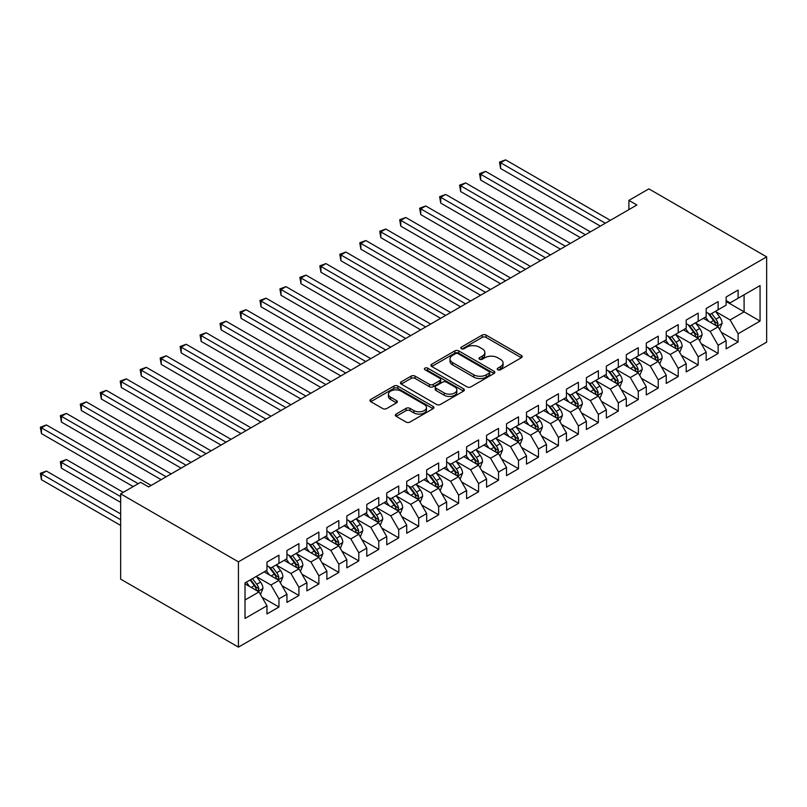 <?xml version="1.0" encoding="UTF-8"?>
<svg xmlns="http://www.w3.org/2000/svg" width="807" height="807" viewBox="0 0 807 807"><rect width="100%" height="100%" fill="white"/><g stroke="black" fill="none" stroke-linecap="round" stroke-linejoin="round"><path stroke-width="1.21" d="M497.798 369.747A1.937 1.12 0 0 0 500.542 369.747L521.362 357.723A2.774 1.604 0 0 0 522.179 356.593A2.774 1.604 0 0 0 521.362 355.463L486.096 335.097A2.774 1.604 0 0 0 482.172 335.097L461.352 347.121A1.937 1.12 0 0 0 460.787 347.908A1.937 1.12 0 0 0 461.352 348.705A1.937 1.12 0 0 0 464.096 348.705L466.789 347.151A8.867 5.124 0 0 1 479.338 347.151L482.273 348.846A8.867 5.124 0 0 1 484.866 352.467A8.867 5.124 0 0 1 482.273 356.089L479.58 357.642A1.937 1.12 0 0 0 479.015 358.429A1.937 1.12 0 0 0 479.58 359.226A1.937 1.12 0 0 0 482.324 359.226L485.017 357.672A8.867 5.124 0 0 1 497.556 357.672L500.501 359.367A8.867 5.124 0 0 1 503.094 362.989A8.867 5.124 0 0 1 500.501 366.61L497.798 368.163A1.937 1.12 0 0 0 497.233 368.95A1.937 1.12 0 0 0 497.798 369.747L497.798 368.163M396.156 414.062A2.774 1.604 0 0 0 395.339 415.191A2.774 1.604 0 0 0 396.156 416.331L406.052 422.041A2.774 1.604 0 0 0 409.966 422.041L433.087 408.695A2.774 1.604 0 0 0 433.904 407.555A2.774 1.604 0 0 0 433.087 406.425L397.821 386.069A2.774 1.604 0 0 0 393.897 386.069L370.776 399.415A2.774 1.604 0 0 0 369.969 400.544A2.774 1.604 0 0 0 370.776 401.674L382.73 408.574A2.774 1.604 0 0 0 386.644 408.574L396.54 402.864A2.774 1.604 0 0 0 397.357 401.735A2.774 1.604 0 0 0 396.54 400.605L390.618 397.175A7.414 4.277 0 0 1 388.449 394.149A7.414 4.277 0 0 1 393.019 390.195A7.414 4.277 0 0 1 401.099 391.123L424.321 404.529A7.414 4.277 0 0 1 426.489 407.555A7.414 4.277 0 0 1 421.92 411.509A7.414 4.277 0 0 1 413.84 410.581L409.966 408.352A2.774 1.604 0 0 0 406.052 408.352L396.156 414.062L396.156 416.331M120.647 493.844L238.428 561.843L238.428 647.133L120.647 579.133L120.647 493.844L140.61 482.314L148.589 486.924L636.884 205.008L628.905 200.398L628.905 209.618M628.905 200.398L648.868 188.878L766.65 256.878L238.428 561.843M466.991 386.856A2.774 1.604 0 0 0 470.905 386.856L494.025 373.51A2.774 1.604 0 0 0 494.842 372.38A2.774 1.604 0 0 0 494.025 371.24L458.759 350.884A2.774 1.604 0 0 0 454.835 350.884L431.715 364.229A2.774 1.604 0 0 0 430.908 365.359A2.774 1.604 0 0 0 431.715 366.489L466.991 386.856M425.733 370.161A1.937 1.12 0 0 1 427.7 370.443L427.7 368.133L463.561 388.833A2.774 1.604 0 0 1 464.368 389.973A2.774 1.604 0 0 1 463.561 391.102L440.44 404.448A2.774 1.604 0 0 1 436.516 404.448L401.25 384.082L401.25 381.822A2.774 1.604 0 0 0 400.433 382.952A2.774 1.604 0 0 0 401.25 384.082M401.25 381.822L411.146 376.112A2.774 1.604 0 0 1 415.06 376.112L429.364 384.364A2.774 1.604 0 0 0 433.288 384.364L439.845 380.581A2.774 1.604 0 0 0 440.662 379.451A2.774 1.604 0 0 0 439.845 378.312L424.956 369.717A1.937 1.12 0 0 1 424.391 368.93A1.937 1.12 0 0 1 425.582 367.891A1.937 1.12 0 0 1 427.7 368.133M238.428 647.133L766.65 342.168L766.65 256.878M726.129 301.485L744.094 311.855L744.094 294.797L760.063 285.577L738.102 298.257L738.102 290.066L726.129 296.986L726.129 305.167L718.139 309.777L718.139 301.596L706.165 308.506L706.165 316.697L698.176 321.307L698.176 313.126L686.202 320.036L686.202 328.217L678.213 332.827L678.213 324.646L666.239 331.566L666.239 339.747L658.25 344.357L658.25 336.176L646.276 343.086L646.276 351.267L638.287 355.877L638.287 347.696L626.313 354.616L626.313 362.797L618.323 367.407L618.323 359.226L606.35 366.136L606.35 374.327L598.36 378.937L598.36 370.746L586.386 377.666L586.386 385.847L578.397 390.457L578.397 382.276L566.423 389.186L566.423 397.377L558.434 401.987L558.434 393.796L546.46 400.716L546.46 408.897L538.471 413.507L538.471 405.326L526.497 412.246L526.497 420.427L518.508 425.037L518.508 416.856L506.534 423.766L506.534 431.947L498.544 436.557L498.544 428.376L486.571 435.296L486.571 443.477L478.581 448.087L478.581 439.906L466.607 446.816L466.607 455.007L458.618 459.617L458.618 451.426L446.644 458.346L446.644 466.527L438.655 471.137L438.655 462.956L426.681 469.866L426.681 478.057L418.692 482.667L418.692 474.476L406.718 481.396L406.718 489.577L398.729 494.187L398.729 486.006L386.755 492.926L386.755 501.107L378.765 505.717L378.765 497.536L366.792 504.446L366.792 512.627L358.802 517.237L358.802 509.056L346.828 515.976L346.828 524.157L338.839 528.767L338.839 520.586L326.865 527.496L326.865 535.677L318.876 540.297L318.876 532.106L306.902 539.026L306.902 547.207L298.913 551.817L298.913 543.636L286.939 550.545L286.939 558.737L278.95 563.347L278.95 555.155L266.976 562.076L266.976 570.256L245.015 582.936L245.015 618.434L266.976 605.754L258.986 591.924L245.015 583.854M760.063 285.577L760.063 321.075L738.102 333.755L730.113 319.925L715.648 311.563M721.236 332.202L738.102 341.936L738.102 333.755M738.102 341.936L726.129 348.856L726.129 340.665L718.139 345.275L710.15 331.445L695.684 323.093M701.273 343.721L718.139 353.466L718.139 345.275M718.139 353.466L706.165 360.376L706.165 352.195L698.176 356.805L690.187 342.975L675.721 334.612M681.31 355.251L698.176 364.986L698.176 356.805M698.176 364.986L686.202 371.906L686.202 363.715L678.213 368.325L670.224 354.495L655.758 346.142M661.347 366.771L678.213 376.516L678.213 368.325M678.213 376.516L666.239 383.426L666.239 375.245L658.25 379.855L650.26 366.025L635.795 357.672M641.383 378.301L658.25 388.036L658.25 379.855M658.25 388.036L646.276 394.956L646.276 386.775L638.287 391.385L630.297 377.555L615.832 369.192M621.42 389.821L638.287 399.566L638.287 391.385M638.287 399.566L626.313 406.476L626.313 398.295L618.323 402.905L610.334 389.075L595.869 380.722M601.457 401.351L618.323 411.086L618.323 402.905M618.323 411.086L606.35 418.006L606.35 409.825L598.36 414.435L590.371 400.605L575.905 392.242M581.494 412.881L598.36 422.616L598.36 414.435M598.36 422.616L586.386 429.536L586.386 421.345L578.397 425.955L570.408 412.125L555.942 403.772M561.531 424.401L578.397 434.146L578.397 425.955M578.397 434.146L566.423 441.056L566.423 432.875L558.434 437.485L550.445 423.655L535.979 415.292M541.568 435.931L558.434 445.666L558.434 437.485M558.434 445.666L546.46 452.586L546.46 444.395L538.471 449.005L530.481 435.175L516.016 426.822M521.604 447.451L538.471 457.196L538.471 449.005M538.471 457.196L526.497 464.106L526.497 455.925L518.508 460.535L510.518 446.705L496.053 438.352M501.641 458.981L518.508 468.716L518.508 460.535M518.508 468.716L506.534 475.636L506.534 467.455L498.544 472.065L490.555 458.225L476.09 449.872M481.678 470.501L498.544 480.246L498.544 472.065M498.544 480.246L486.571 487.156L486.571 478.975L478.581 483.585L470.592 469.755L456.126 461.402M461.715 482.031L478.581 491.766L478.581 483.585M478.581 491.766L466.607 498.686L466.607 490.505L458.618 495.115L450.629 481.285L436.163 472.922M441.752 493.551L458.618 503.296L458.618 495.115M458.618 503.296L446.644 510.206L446.644 502.025L438.655 506.635L430.666 492.805L416.2 484.452M421.789 505.081L438.655 514.816L438.655 506.635M438.655 514.816L426.681 521.736L426.681 513.555L418.692 518.165L410.702 504.335L396.237 495.972M401.825 516.611L418.692 526.346L418.692 518.165M418.692 526.346L406.718 533.266L406.718 525.075L398.729 529.685L390.739 515.855L376.274 507.502M381.862 528.131L398.729 537.876L398.729 529.685M398.729 537.876L386.755 544.786L386.755 536.605L378.765 541.215L370.776 527.385L356.311 519.022M361.899 539.661L378.765 549.396L378.765 541.215M378.765 549.396L366.792 556.316L366.792 548.124L358.802 552.745L350.813 538.905L336.348 530.552M341.936 551.181L358.802 560.926L358.802 552.745M358.802 560.926L346.828 567.835L346.828 559.654L338.839 564.264L330.85 550.435L316.384 542.082M321.973 562.711L338.839 572.445L338.839 564.264M338.839 572.445L326.865 579.365L326.865 571.185L318.876 575.794L310.887 561.965L296.421 553.602M302.01 574.231L318.876 583.975L318.876 575.794M318.876 583.975L306.902 590.885L306.902 582.704L298.913 587.314L290.923 573.484L276.458 565.132M282.047 585.761L298.913 595.495L298.913 587.314M298.913 595.495L286.939 602.415L286.939 594.234L278.95 598.844L270.96 585.014L256.495 576.652M262.083 597.291L278.95 607.025L278.95 598.844M278.95 607.025L266.976 613.945L266.976 605.754M266.976 565.646L270.96 567.957L278.95 563.347M245.015 599.994L258.986 591.924M286.939 554.127L290.923 556.427L298.913 551.817M270.96 585.014L278.95 580.404L264.182 571.87M286.939 594.234L278.95 580.404M306.902 542.597L310.887 544.907L318.876 540.297M290.923 573.484L298.913 568.874L284.145 560.351M306.902 582.704L298.913 568.874M326.865 531.067L330.85 533.377L338.839 528.767M310.887 561.965L318.876 557.355L304.108 548.821M326.865 571.185L318.876 557.355M346.828 519.547L350.813 521.847L358.802 517.237M330.85 550.435L338.839 545.825L324.071 537.291M346.828 559.654L338.839 545.825M366.792 508.017L370.776 510.327L378.765 505.717M350.813 538.905L358.802 534.295L344.034 525.771M366.792 548.124L358.802 534.295M386.755 496.497L390.739 498.797L398.729 494.187M370.776 527.385L378.765 522.775L363.997 514.241M386.755 536.605L378.765 522.775M406.718 484.967L410.702 487.277L418.692 482.667M390.739 515.855L398.729 511.245L383.961 502.721M406.718 525.075L398.729 511.245M426.681 473.447L430.666 475.747L438.655 471.137M410.702 504.335L418.692 499.725L403.924 491.191M426.681 513.555L418.692 499.725M446.644 461.917L450.629 464.227L458.618 459.617M430.666 492.805L438.655 488.195L423.887 479.671M446.644 502.025L438.655 488.195M466.607 450.397L470.592 452.697L478.581 448.087M450.629 481.285L458.618 476.675L443.85 468.141M466.607 490.505L458.618 476.675M486.571 438.867L490.555 441.167L498.544 436.557M470.592 469.755L478.581 465.145L463.813 456.611M486.571 478.975L478.581 465.145M506.534 427.337L510.518 429.647L518.508 425.037M490.555 458.225L498.544 453.615L483.776 445.091M506.534 467.455L498.544 453.615M526.497 415.817L530.481 418.117L538.471 413.507M510.518 446.705L518.508 442.095L503.739 433.561M526.497 455.925L518.508 442.095M546.46 404.287L550.445 406.597L558.434 401.987M530.481 435.175L538.471 430.565L523.703 422.041M546.46 444.395L538.471 430.565M566.423 392.767L570.408 395.067L578.397 390.457M550.445 423.655L558.434 419.045L543.666 410.511M566.423 432.875L558.434 419.045M586.386 381.237L590.371 383.547L598.36 378.937M570.408 412.125L578.397 407.515L563.629 398.991M586.386 421.345L578.397 407.515M606.35 369.717L610.334 372.017L618.323 367.407M590.371 400.605L598.36 395.995L583.592 387.461M606.35 409.825L598.36 395.995M626.313 358.187L630.297 360.487L638.287 355.877M610.334 389.075L618.323 384.465L603.555 375.941M626.313 398.295L618.323 384.465M646.276 346.657L650.26 348.967L658.25 344.357M630.297 377.555L638.287 372.935L623.518 364.411M646.276 386.775L638.287 372.935M666.239 335.137L670.224 337.437L678.213 332.827M650.26 366.025L658.25 361.415L643.482 352.881M666.239 375.245L658.25 361.415M686.202 323.607L690.187 325.917L698.176 321.307M670.224 354.495L678.213 349.885L663.445 341.361M686.202 363.715L678.213 349.885M706.165 312.087L710.15 314.387L718.139 309.777M690.187 342.975L698.176 338.365L683.408 329.831M706.165 352.195L698.176 338.365M726.129 300.557L730.113 302.867L738.102 298.257M710.15 331.445L718.139 326.835L703.371 318.311M726.129 340.665L718.139 326.835M730.113 319.925L744.094 311.855L760.063 321.075M498.575 370.02L500.501 368.91A8.867 5.124 0 0 0 503.094 365.289L503.094 362.989M484.866 352.467L484.866 354.767A8.867 5.124 0 0 1 482.273 358.389L480.357 359.498M521.332 357.743L486.096 337.407A2.774 1.604 0 0 0 482.172 337.407L462.129 348.977M493.995 373.53L458.759 353.184A2.774 1.604 0 0 0 454.835 353.184L431.755 366.509M489.133 373.167A1.937 1.12 0 0 0 489.698 372.38A1.937 1.12 0 0 0 489.133 371.583L458.174 353.708A1.937 1.12 0 0 0 455.43 353.708L452.586 355.352A8.867 5.124 0 0 0 449.993 358.974A8.867 5.124 0 0 0 452.586 362.585L473.749 374.811A8.867 5.124 0 0 0 486.288 374.811L489.133 373.167L489.133 375.477A1.937 1.12 0 0 0 489.698 374.68L489.698 372.38M449.993 358.974L449.993 361.274A8.867 5.124 0 0 0 452.586 364.895L452.586 362.585M489.133 375.477L486.288 377.111A8.867 5.124 0 0 1 473.749 377.111L452.586 364.895M401.281 384.102L411.146 378.412L411.146 376.112M440.662 379.451L440.662 381.751A2.774 1.604 0 0 1 439.845 382.881L433.288 386.674A2.774 1.604 0 0 1 429.364 386.674L415.06 378.412A2.774 1.604 0 0 0 411.146 378.412M427.7 370.443L463.521 391.123M444.213 392.938A7.414 4.277 0 0 0 452.283 393.866A7.414 4.277 0 0 0 456.863 389.912A7.414 4.277 0 0 0 454.694 386.886L446.513 382.165A2.774 1.604 0 0 0 442.589 382.165L436.032 385.948A2.774 1.604 0 0 0 435.215 387.088A2.774 1.604 0 0 0 436.032 388.217L444.213 392.938L444.213 395.238A7.414 4.277 0 0 0 452.283 396.166A7.414 4.277 0 0 0 456.863 392.212L456.863 389.912M435.215 387.088L435.215 389.388A2.774 1.604 0 0 0 436.032 390.517L436.032 388.217M444.213 395.238L436.032 390.517M426.489 407.555L426.489 409.865A7.414 4.277 0 0 1 421.92 413.82A7.414 4.277 0 0 1 413.84 412.891L409.966 410.652A2.774 1.604 0 0 0 406.052 410.652L396.187 416.351M388.449 394.149L388.449 396.459A7.414 4.277 0 0 0 390.618 399.485L390.618 397.175M396.509 402.885L390.618 399.485M433.056 408.715L397.821 388.369A2.774 1.604 0 0 0 393.897 388.369L370.817 401.694M719.612 329.397L722.094 323.355A7.485 4.317 -120 0 0 719.703 316.99L715.466 311.32M708.707 321.388L705.479 317.09M500.602 214.612L560.431 249.151L460.676 191.562L460.676 185.802L465.669 182.917L570.408 243.391M716.727 326.028L718.048 323.678A7.485 4.317 -120 0 0 715.91 319.179L711.673 313.509M709.252 313.862L714.488 320.863A3.813 2.199 60 0 1 715.184 322.013L718.048 323.678M707.931 313.106L713.519 320.561A7.485 4.317 60 0 1 715.658 325.06L715.809 325.493M605.351 223.226L500.602 162.742L505.596 159.867L610.334 220.341M600.358 226.101L500.602 168.512L500.602 162.742L499.503 162.116L505.596 159.867M500.602 168.512L499.503 162.116M699.649 340.917L702.13 334.885A7.485 4.317 -120 0 0 699.74 328.51L695.503 322.85M688.744 332.918L685.516 328.61M480.639 226.142L540.468 260.681L440.713 203.082L440.713 197.322L445.706 194.447L550.445 254.921M696.764 337.548L698.085 335.198A7.485 4.317 -120 0 0 695.947 330.699L691.71 325.039M689.289 325.392L694.524 332.383A3.813 2.199 60 0 1 695.22 333.543L698.085 335.198M687.967 324.636L693.556 332.08A7.485 4.317 60 0 1 695.695 336.58L695.846 337.013M679.686 352.447L682.167 346.405A7.485 4.317 -120 0 0 679.776 340.04L675.54 334.38M668.781 344.438L665.553 340.14M460.676 237.661L520.505 272.201L420.75 214.612L420.75 208.852L425.743 205.967L530.481 266.441M676.801 349.078L678.122 346.728A7.485 4.317 -120 0 0 675.984 342.229L671.747 336.569M669.326 336.923L674.561 343.913A3.813 2.199 60 0 1 675.257 345.063L678.122 346.728M668.004 336.156L673.593 343.611A7.485 4.317 60 0 1 675.731 348.11L675.883 348.543M585.388 234.746L480.639 174.272L485.632 171.387L590.371 231.861M580.394 237.631L480.639 180.032L480.639 174.272L479.54 173.636L485.632 171.387M480.639 180.032L479.54 173.636M565.425 246.276L459.576 185.166L465.669 182.917M460.676 191.562L459.576 185.166M659.722 363.977L662.204 357.935A7.485 4.317 -120 0 0 659.813 351.559L655.577 345.9M648.818 355.968L645.59 351.66M440.713 249.192L500.542 283.731L400.786 226.142L400.786 220.372L405.78 217.497L510.518 277.971M656.837 360.598L658.159 358.247A7.485 4.317 -120 0 0 656.02 353.748L651.784 348.089M649.363 348.442L654.598 355.433A3.813 2.199 60 0 1 655.294 356.593L658.159 358.247M648.041 347.686L653.63 355.13A7.485 4.317 60 0 1 655.768 359.64L655.92 360.063M639.759 375.497L642.241 369.455A7.485 4.317 -120 0 0 639.85 363.089L635.613 357.43M628.855 367.498L625.627 363.19M420.75 260.711L480.579 295.261L380.823 237.661L380.823 231.902L385.817 229.017L490.555 289.491M636.874 372.128L638.196 369.777A7.485 4.317 -120 0 0 636.057 365.278L631.82 359.619M629.399 359.972L634.635 366.963A3.813 2.199 60 0 1 635.331 368.123L638.196 369.777M628.078 359.206L633.666 366.66A7.485 4.317 60 0 1 635.805 371.159L635.956 371.593M545.461 257.796L439.613 196.686L445.706 194.447M440.713 203.082L439.613 196.686M525.498 269.326L419.65 208.216L425.743 205.967M420.75 214.612L419.65 208.216M619.796 387.027L622.278 380.985A7.485 4.317 -120 0 0 619.887 374.609L615.65 368.95M608.892 379.018L605.664 374.71M400.786 272.241L460.615 306.781L360.86 249.192L360.86 243.421L365.853 240.547L470.592 301.021M616.911 383.648L618.233 381.308A7.485 4.317 -120 0 0 616.094 376.798L611.857 371.139M609.436 371.492L614.672 378.483A3.813 2.199 60 0 1 615.368 379.643L618.233 381.308M608.115 370.736L613.703 378.19A7.485 4.317 60 0 1 615.842 382.689L615.993 383.123M505.535 280.846L399.687 219.736L405.78 217.497M400.786 226.142L399.687 219.736M599.833 398.547L602.315 392.515A7.485 4.317 -120 0 0 599.924 386.139L595.687 380.48M588.928 390.548L585.7 386.24M380.823 283.761L440.652 318.311L340.897 260.711L340.897 254.951L345.89 252.066L450.629 312.541M596.948 395.178L598.269 392.827A7.485 4.317 -120 0 0 596.131 388.328L591.894 382.669M589.473 383.022L594.709 390.013A3.813 2.199 60 0 1 595.405 391.173L598.269 392.827M588.152 382.266L593.74 389.71A7.485 4.317 60 0 1 595.879 394.209L596.03 394.643M485.572 292.376L379.724 231.266L385.817 229.017M380.823 237.661L379.724 231.266M579.87 410.077L582.351 404.035A7.485 4.317 -120 0 0 579.961 397.669L575.724 392M568.965 402.068L565.737 397.77M360.86 295.291L420.689 329.831L320.934 272.241L320.934 266.481L325.927 263.596L430.666 324.071M576.985 406.698L578.306 404.357A7.485 4.317 -120 0 0 576.168 399.858L571.931 394.189M569.51 394.542L574.745 401.543A3.813 2.199 60 0 1 575.441 402.693L578.306 404.357M568.189 393.786L573.777 401.24A7.485 4.317 60 0 1 575.916 405.739L576.067 406.173M559.907 421.597L562.388 415.565A7.485 4.317 -120 0 0 559.997 409.189L555.761 403.53M549.002 413.598L545.774 409.29M340.897 306.821L400.726 341.361L300.971 283.761L300.971 278.001L305.964 275.116L410.702 335.601M557.022 418.228L558.343 415.877A7.485 4.317 -120 0 0 556.205 411.378L551.968 405.719M549.547 406.072L554.782 413.063A3.813 2.199 60 0 1 555.478 414.223L558.343 415.877M548.225 405.316L553.814 412.76A7.485 4.317 60 0 1 555.952 417.259L556.104 417.693M539.944 433.127L542.425 427.085A7.485 4.317 -120 0 0 540.034 420.719L535.798 415.05M529.039 425.118L525.811 420.82M320.934 318.341L380.763 352.881L281.007 295.291L281.007 289.531L286.001 286.646L390.739 347.121M537.058 429.758L538.38 427.407A7.485 4.317 -120 0 0 536.241 422.908L532.005 417.249M529.584 417.602L534.819 424.593A3.813 2.199 60 0 1 535.515 425.743L538.38 427.407M528.262 416.836L533.851 424.29A7.485 4.317 60 0 1 535.989 428.789L536.141 429.223M519.98 444.657L522.462 438.615A7.485 4.317 -120 0 0 520.071 432.239L515.834 426.58M509.076 436.648L505.848 432.34M300.971 329.871L360.8 364.411L261.044 306.821L261.044 301.051L266.038 298.176L370.776 358.651M517.095 441.278L518.417 438.927A7.485 4.317 -120 0 0 516.278 434.428L512.042 428.769M509.62 429.122L514.856 436.113A3.813 2.199 60 0 1 515.552 437.273L518.417 438.927M508.299 428.366L513.888 435.81A7.485 4.317 60 0 1 516.026 440.319L516.177 440.743M500.017 456.177L502.499 450.135A7.485 4.317 -120 0 0 500.108 443.769L495.871 438.11M489.113 448.167L485.885 443.87M281.007 341.391L340.836 375.941M497.132 452.808L498.454 450.457A7.485 4.317 -120 0 0 496.315 445.958L492.078 440.299M489.657 440.652L494.893 447.643A3.813 2.199 60 0 1 495.589 448.803L498.454 450.457M488.336 439.886L493.924 447.34A7.485 4.317 60 0 1 496.063 451.839L496.214 452.273M480.054 467.707L482.536 461.665A7.485 4.317 -120 0 0 480.145 455.289L475.908 449.63M469.149 459.697L465.921 455.39M261.044 352.921L320.873 387.461L221.118 329.871L221.118 324.101L226.111 321.226L330.85 381.701M477.169 464.328L478.49 461.987A7.485 4.317 -120 0 0 476.352 457.478L472.115 451.819M469.694 452.172L474.93 459.163A3.813 2.199 60 0 1 475.626 460.323L478.49 461.987M468.373 451.416L473.961 458.87A7.485 4.317 60 0 1 476.1 463.369L476.251 463.803M460.091 479.227L462.572 473.184A7.485 4.317 -120 0 0 460.182 466.819L455.945 461.16M449.186 471.227L445.958 466.92M241.081 364.441L300.91 398.991L201.155 341.391L201.155 335.631L206.148 332.746L310.887 393.221M457.206 475.858L458.527 473.507A7.485 4.317 -120 0 0 456.389 469.008L452.152 463.349M449.731 463.702L454.966 470.693A3.813 2.199 60 0 1 455.662 471.853L458.527 473.507M448.41 462.936L453.998 470.39A7.485 4.317 60 0 1 456.137 474.889L456.288 475.323M440.128 490.757L442.609 484.714A7.485 4.317 -120 0 0 440.219 478.349L435.982 472.68M429.223 482.747L425.995 478.45M221.118 375.971L280.947 410.511L181.192 352.921L181.192 347.161L186.185 344.276L290.923 404.751M437.243 487.378L438.564 485.037A7.485 4.317 -120 0 0 436.426 480.538L432.189 474.869M429.768 475.222L435.003 482.223A3.813 2.199 60 0 1 435.699 483.373L438.564 485.037M428.446 474.466L434.035 481.92A7.485 4.317 60 0 1 436.173 486.419L436.325 486.853M420.165 502.277L422.646 496.244A7.485 4.317 -120 0 0 420.255 489.869L416.019 484.21M409.26 494.277L406.032 489.97M201.155 387.501L260.984 422.041L161.229 364.441L161.229 358.681L166.222 355.796L270.96 416.271M417.28 498.908L418.601 496.557A7.485 4.317 -120 0 0 416.462 492.058L412.226 486.399M409.805 486.752L415.04 493.743A3.813 2.199 60 0 1 415.736 494.903L418.601 496.557M408.483 485.996L414.072 493.44A7.485 4.317 60 0 1 416.21 497.939L416.362 498.373M465.609 303.896L359.761 242.796L365.853 240.547M360.86 249.192L359.761 242.796M445.646 315.426L339.797 254.316L345.89 252.066M340.897 260.711L339.797 254.316M425.682 326.956L319.834 265.846L325.927 263.596M320.934 272.241L319.834 265.846M405.719 338.476L299.871 277.366L305.964 275.116M300.971 283.761L299.871 277.366M385.756 350.006L279.908 288.896L286.001 286.646M281.007 295.291L279.908 288.896M365.793 361.526L259.945 300.416L266.038 298.176M261.044 306.821L259.945 300.416M345.83 373.056L241.081 312.581L246.074 309.696L350.813 370.171M340.836 375.931L241.081 318.341L241.081 312.581L239.982 311.946L246.074 309.696M241.081 318.341L239.982 311.946M325.867 384.576L220.018 323.476L226.111 321.226M221.118 329.871L220.018 323.476M305.903 396.106L200.055 334.996L206.148 332.746M201.155 341.391L200.055 334.996M400.201 513.807L402.683 507.764A7.485 4.317 -120 0 0 400.292 501.399L396.055 495.73M389.297 505.797L386.069 501.5M181.192 399.021L241.021 433.561L141.265 375.971L141.265 370.211L146.259 367.326L250.997 427.801M397.316 510.438L398.638 508.087A7.485 4.317 -120 0 0 396.499 503.588L392.263 497.929M389.842 498.272L395.077 505.273A3.813 2.199 60 0 1 395.773 506.423L398.638 508.087M388.52 497.516L394.109 504.97A7.485 4.317 60 0 1 396.247 509.469L396.398 509.903M285.94 407.636L180.092 346.526L186.185 344.276M181.192 352.921L180.092 346.526M380.238 525.337L382.72 519.294A7.485 4.317 -120 0 0 380.329 512.919L376.092 507.26M369.334 517.327L366.106 513.02M161.229 410.551L221.057 445.091L121.302 387.501L121.302 381.731L126.296 378.856L231.034 439.331M377.353 521.958L378.675 519.607A7.485 4.317 -120 0 0 376.536 515.108L372.299 509.449M369.878 509.802L375.114 516.793A3.813 2.199 60 0 1 375.81 517.953L378.675 519.607M368.557 509.046L374.145 516.49A7.485 4.317 60 0 1 376.284 520.989L376.435 521.423M265.977 419.156L160.129 358.046L166.222 355.796M161.229 364.441L160.129 358.046M360.275 536.857L362.757 530.814A7.485 4.317 -120 0 0 360.366 524.449L356.129 518.79M349.37 528.847L346.142 524.55M141.265 422.071L201.094 456.611L101.339 399.021L101.339 393.261L106.332 390.376L211.071 450.851M357.39 533.488L358.712 531.137A7.485 4.317 -120 0 0 356.573 526.638L352.336 520.979M349.915 521.332L355.151 528.323A3.813 2.199 60 0 1 355.847 529.483L358.712 531.137M348.594 520.565L354.182 528.02A7.485 4.317 60 0 1 356.321 532.519L356.472 532.953M246.014 430.686L140.166 369.576L146.259 367.326M141.265 375.971L140.166 369.576M340.312 548.387L342.793 542.344A7.485 4.317 -120 0 0 340.403 535.969L336.166 530.31M329.407 540.377L326.179 536.07M121.302 433.601L181.131 468.141L81.376 410.551L81.376 404.781L86.369 401.906L191.108 462.381M337.427 545.007L338.748 542.657A7.485 4.317 -120 0 0 336.61 538.158L332.373 532.499M329.952 532.852L335.187 539.843A3.813 2.199 60 0 1 335.883 541.003L338.748 542.657M328.631 532.095L334.219 539.55A7.485 4.317 60 0 1 336.358 544.049L336.509 544.483M226.051 442.206L120.203 381.096L126.296 378.856M121.302 387.501L120.203 381.096M320.349 559.907L322.83 553.864A7.485 4.317 -120 0 0 320.44 547.499L316.203 541.84M309.444 551.907L306.216 547.6M101.339 445.121L161.168 479.671L61.413 422.071L61.413 416.311L66.406 413.426L171.145 473.901M317.464 556.537L318.785 554.187A7.485 4.317 -120 0 0 316.647 549.688L312.41 544.029M309.989 544.382L315.224 551.373A3.813 2.199 60 0 1 315.92 552.533L318.785 554.187M308.667 543.615L314.256 551.07A7.485 4.317 60 0 1 316.394 555.569L316.546 556.003M206.088 453.736L100.239 392.626L106.332 390.376M101.339 399.021L100.239 392.626M300.386 571.437L302.867 565.394A7.485 4.317 -120 0 0 300.476 559.019L296.24 553.36M289.481 563.427L286.253 559.13M81.376 456.651L133.216 486.581L41.45 433.601L41.45 427.831L46.443 424.956L151.181 485.431M297.501 568.057L298.822 565.717A7.485 4.317 -120 0 0 296.683 561.218L292.447 555.549M290.026 555.902L295.261 562.893A3.813 2.199 60 0 1 295.957 564.053L298.822 565.717M288.704 555.145L294.293 562.6A7.485 4.317 60 0 1 296.431 567.099L296.583 567.533M186.124 465.256L80.276 404.156L86.369 401.906M81.376 410.551L80.276 404.156M280.422 582.957L282.904 576.924A7.485 4.317 -120 0 0 280.513 570.549L276.276 564.89M269.518 574.957L266.29 570.65M123.239 492.341L66.406 459.536L61.413 462.411L61.413 468.181L120.647 502.378M277.537 579.587L278.859 577.237A7.485 4.317 -120 0 0 276.72 572.738L272.484 567.079M270.063 567.432L275.298 574.423A3.813 2.199 60 0 1 275.994 575.583L278.859 577.237M268.741 566.675L274.33 574.12A7.485 4.317 60 0 1 276.468 578.619L276.619 579.053M61.413 468.181L60.313 461.775L120.647 496.608M60.313 461.775L66.406 459.536M166.161 476.786L60.313 415.676L66.406 413.426M61.413 422.071L60.313 415.676M260.459 594.487L262.941 588.444A7.485 4.317 -120 0 0 260.55 582.079L256.313 576.41M249.555 586.477L246.327 582.18M120.647 513.898L46.443 471.056L41.45 473.941L41.45 479.701L120.647 525.428M257.574 591.117L258.896 588.767A7.485 4.317 -120 0 0 256.757 584.268L252.52 578.599M250.644 579.688L255.335 585.953A3.813 2.199 60 0 1 256.031 587.103L258.896 588.767M250.12 579.991L254.366 585.65A7.485 4.317 60 0 1 256.505 590.149L256.656 590.583M41.45 479.701L40.35 473.305L120.647 519.658M40.35 473.305L46.443 471.056M138.209 483.696L40.35 427.206L46.443 424.956M41.45 433.601L40.35 427.206M500.501 368.91L500.501 366.61M479.58 359.226L479.58 357.642M482.273 358.389L482.273 356.089M461.352 348.705L461.352 347.121M482.172 337.407L482.172 335.097M486.096 337.407L486.096 335.097M521.362 357.723L521.362 355.463M431.715 366.489L431.715 364.229M454.835 353.184L454.835 350.884M458.759 353.184L458.759 350.884M494.025 373.51L494.025 371.24M473.749 377.111L473.749 374.811M486.288 377.111L486.288 374.811M415.06 378.412L415.06 376.112M429.364 386.674L429.364 384.364M433.288 386.674L433.288 384.364M439.845 382.881L439.845 380.581M463.561 391.102L463.561 388.833M406.052 410.652L406.052 408.352M409.966 410.652L409.966 408.352M413.84 412.891L413.84 410.581M396.54 402.864L396.54 400.605M370.776 401.674L370.776 399.415M393.897 388.369L393.897 386.069M397.821 388.369L397.821 386.069M433.087 408.695L433.087 406.425M717.201 326.3L722.043 323.496M715.91 319.179L719.703 316.99M710.392 322.366L713.519 320.561M697.238 337.82L702.08 335.026M695.947 330.699L699.74 328.51M690.429 333.886L693.556 332.08M677.275 349.35L682.117 346.556M675.984 342.229L679.776 340.04M670.466 345.416L673.593 343.611M657.312 360.87L662.154 358.076M656.02 353.748L659.813 351.559M650.503 356.936L653.63 355.13M637.348 372.4L642.19 369.606M636.057 365.278L639.85 363.089M630.539 368.466L633.666 366.66M617.385 383.92L622.227 381.126M616.094 376.798L619.887 374.609M610.576 379.996L613.703 378.19M597.422 395.45L602.264 392.656M596.131 388.328L599.924 386.139M590.613 391.516L593.74 389.71M577.459 406.97L582.301 404.176M576.168 399.858L579.961 397.669M570.65 403.046L573.777 401.24M557.496 418.5L562.338 415.706M556.205 411.378L559.997 409.189M550.687 414.566L553.814 412.76M537.533 430.03L542.375 427.236M536.241 422.908L540.034 420.719M530.724 426.096L533.851 424.29M517.569 441.55L522.411 438.756M516.278 434.428L520.071 432.239M510.76 437.616L513.888 435.81M497.606 453.08L502.448 450.286M496.315 445.958L500.108 443.769M490.797 449.146L493.924 447.34M477.643 464.6L482.485 461.806M476.352 457.478L480.145 455.289M470.834 460.666L473.961 458.87M457.68 476.13L462.522 473.336M456.389 469.008L460.182 466.819M450.871 472.196L453.998 470.39M437.717 487.65L442.559 484.856M436.426 480.538L440.219 478.349M430.908 483.726L434.035 481.92M417.754 499.18L422.596 496.386M416.462 492.058L420.255 489.869M410.945 495.246L414.072 493.44M397.79 510.71L402.632 507.916M396.499 503.588L400.292 501.399M390.981 506.776L394.109 504.97M377.827 522.23L382.669 519.436M376.536 515.108L380.329 512.919M371.018 518.296L374.145 516.49M357.864 533.76L362.706 530.966M356.573 526.638L360.366 524.449M351.055 529.826L354.182 528.02M337.901 545.28L342.743 542.486M336.61 538.158L340.403 535.969M331.092 541.346L334.219 539.55M317.938 556.81L322.78 554.016M316.647 549.688L320.44 547.499M311.129 552.876L314.256 551.07M297.975 568.33L302.817 565.536M296.683 561.218L300.476 559.019M291.166 564.406L294.293 562.6M278.012 579.86L282.853 577.066M276.72 572.738L280.513 570.549M271.202 575.926L274.33 574.12M258.048 591.39L262.89 588.585M256.757 584.268L260.55 582.079M251.239 587.456L254.366 585.65"/></g></svg>
